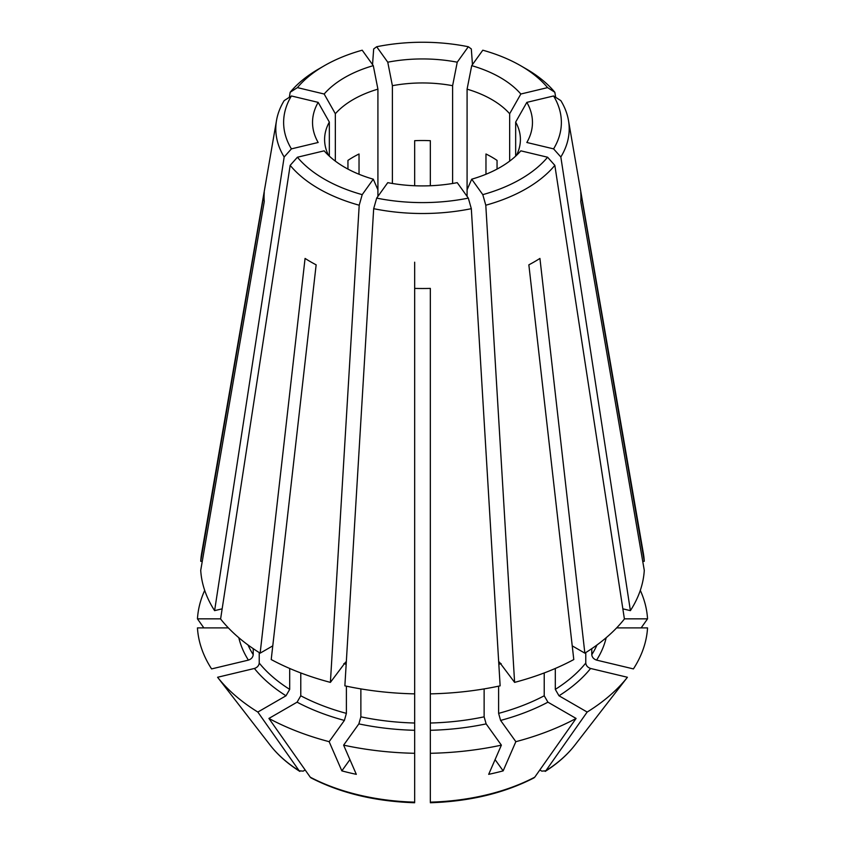 <?xml version="1.0" encoding="UTF-8"?>
<svg xmlns="http://www.w3.org/2000/svg" width="845" height="845" viewBox="0 0 845 845"><rect width="100%" height="100%" fill="white"/><g stroke="black" fill="none" stroke-linecap="round" stroke-linejoin="round"><path stroke-width="1.27" d="M622.839 608.833L630.391 610.639A221.918 128.123 0 0 0 644.281 570.343L580.747 201.554A158.438 91.471 0 0 0 580.747 192.512L644.281 561.291A221.918 128.123 0 0 0 643.32 553.084L568.474 120.402A146.692 84.69 0 0 0 560.837 100.629L553.591 95.971L526.836 102.372A82884.202 62523.536 -35.7 0 1 515.661 122.092L515.661 156.156M644.281 561.291L642.718 561.291M499.395 662.121L514.605 682.38A221.918 128.123 0 0 0 573.787 659.554L528.854 264.834A158.438 91.471 0 0 0 539.934 258.433L584.856 653.153A221.918 128.123 0 0 0 624.402 618.994L554.838 165.356L547.592 157.233L520.837 150.833A109.966 63.491 0 0 1 471.711 179.193A82884.202 25898.099 76.6 0 1 467.084 189.798L467.084 89.147A97.904 56.52 0 0 1 509.662 113.737A82884.202 62523.536 -35.7 0 0 520.837 94.017A109.966 63.491 0 0 0 471.711 65.646A82884.202 25898.099 -76.6 0 1 467.084 89.147M584.856 653.153L572.223 645.865M555.302 668.469L555.302 689.383L558.999 695.784L587.169 712.05A531939.224 307116.729 60 0 1 545.828 770.788A166.771 96.288 0 0 0 574.737 745.279L597.785 715.525A192.016 110.864 0 0 1 596.76 716.835A667807.567 503759.372 -144.3 0 0 627.412 677.268L590.602 668.469C587.719 667.487 586.113 665.68 585.775 663.05L585.775 652.583M430.337 801.546L430.337 693.861A221.918 128.123 0 0 0 500.134 685.844L471.32 208.683L468.32 198.11L457.24 182.657A109.966 63.491 0 0 1 387.76 182.657L376.68 198.11A138.865 80.169 0 0 0 468.32 198.11M430.337 753.296A225.182 130.003 0 0 0 501.381 745.142L486.139 723.89L484.132 716.835L484.132 688.897M345.605 662.121L330.395 682.38L359.209 205.219L362.209 194.646L373.289 179.193A82884.202 25898.099 103.4 0 0 377.916 189.798L377.916 89.147A97.904 56.52 0 0 0 335.338 113.737L335.338 161.131M373.289 179.193A109.966 63.491 0 0 1 324.163 150.833L297.408 157.233L290.162 165.356L220.598 618.994A221.918 128.123 0 0 0 260.144 653.153L305.066 258.433A158.438 91.471 0 0 0 316.146 264.834L271.213 659.554A221.918 128.123 0 0 0 330.395 682.38M349.914 759.623L341.845 770.872A667807.514 208663.951 -76.6 0 1 329.149 741.678L344.39 720.426L346.387 713.37L346.387 686.172M311.055 777.896L310.242 777.178A531939.224 307116.729 120 0 1 268.911 718.44L297.081 702.174L300.778 695.784L300.778 672.947M222.161 608.833L214.609 610.639L284.163 157.001L291.409 148.878L318.164 142.478A109.966 63.491 0 0 1 318.164 102.372A82884.202 62523.536 -144.3 0 0 329.339 122.092A97.904 56.52 0 0 0 324.596 139.478A97.904 56.52 0 0 0 328.589 155.448M318.164 102.372L291.409 95.971L284.163 100.629A146.692 84.69 0 0 0 276.526 120.402L201.68 553.084A221.918 128.123 0 0 0 200.719 561.291L264.253 192.512A158.438 91.471 0 0 0 264.253 201.554L200.719 570.343A221.918 128.123 0 0 0 214.609 610.639M228.372 627.898L197.455 627.898A225.182 130.003 0 0 0 211.588 668.913L248.398 660.114C251.282 659.132 252.898 657.326 253.225 654.695L253.225 648.664M430.337 185.752L430.337 140.692A97.904 56.52 0 0 0 414.663 140.692L414.663 185.752M392.386 183.481L392.386 85.694A97.904 56.52 0 0 1 452.614 85.694L452.614 183.481M200.719 561.291L202.282 561.291M246.244 714.247A192.016 110.864 0 0 0 247.215 715.525A192.016 110.864 0 0 0 248.24 716.835A667807.514 503759.33 -35.7 0 1 217.587 677.268L254.398 668.469C257.281 667.487 258.887 665.68 259.225 663.05A180.143 104.009 0 0 0 289.698 689.383L286.001 695.784L257.831 712.05A531939.224 307116.729 120 0 0 299.172 770.788L303.165 771.136L305.172 769.985M260.144 653.153L272.777 645.865M259.225 663.05L259.225 652.583M289.698 689.383L289.698 668.469M299.172 770.788L299.827 771.411C287.649 763.679 277.794 754.976 270.263 745.279A166.771 96.288 0 0 0 299.172 770.788M376.68 198.11L373.68 208.683L344.866 685.844A221.918 128.123 0 0 0 414.663 693.861L414.663 802.148A166.771 96.288 0 0 1 310.242 777.178M341.845 770.872A192.016 110.864 0 0 0 356.315 774.337A667807.45 208663.93 -76.6 0 1 343.619 745.142L358.861 723.89L360.868 716.835L360.868 688.897M501.381 745.142A667807.567 208663.962 -103.4 0 1 488.685 774.337A192.016 110.864 0 0 0 503.155 770.872A667807.45 208663.93 -103.4 0 0 515.851 741.678L500.61 720.426L498.613 713.37L498.613 686.172M498.613 713.37A180.143 104.009 0 0 0 544.222 695.784L544.222 672.947M544.222 695.784L547.919 702.174L576.089 718.44A531939.224 307116.729 60 0 1 534.758 777.178L533.945 777.896M574.737 745.279C567.206 754.976 557.351 763.679 545.194 771.411L545.828 770.788L541.835 771.136L539.828 769.985M616.628 627.898L647.545 627.898A225.182 130.003 0 0 1 633.412 668.913L596.602 660.114C593.718 659.132 592.102 657.326 591.775 654.695L591.775 648.664M497.05 169.095L497.05 160.392A97.904 56.52 0 0 0 485.97 153.991L485.97 174.271M414.663 693.861L414.663 288.399A158.438 91.471 0 0 0 430.337 288.399L430.337 693.861M430.337 374.884L430.337 383.683M414.663 379.827L414.663 374.884M359.03 174.271L359.03 153.991A97.904 56.52 0 0 0 347.95 160.392L347.95 169.095M430.337 316.357L430.337 291.356M289.328 97.312L290.162 92.274L297.408 87.616A138.865 80.169 0 0 1 324.311 65.73A138.865 80.169 0 0 1 362.209 50.204L373.289 65.646A82884.202 25898.099 -103.4 0 0 377.916 89.147M472.461 64.6L471.32 48.947L468.32 46.739L457.24 62.192A82884.202 25898.099 -76.6 0 1 452.614 85.694M597.785 715.525A192.016 110.864 0 0 0 598.756 714.247M514.605 682.38L485.79 205.219L482.791 194.646L471.711 179.193M467.084 196.378L467.084 189.798M503.155 770.872L495.085 759.623M377.916 196.378L377.916 189.798M297.408 87.616L324.163 94.017A82884.202 62523.536 -144.3 0 0 335.338 113.737M329.339 156.156L329.339 122.092M220.619 618.846L197.455 618.846A531939.214 434328.637 180 0 0 203.856 627.898M414.663 309.027L414.663 262.193M587.169 712.05A225.182 130.003 0 0 0 627.412 677.268M624.381 618.846L647.545 618.846A225.182 130.003 0 0 0 640.299 590.37M647.545 618.846A531939.224 434328.648 0 0 1 641.144 627.898M515.851 741.678A225.182 130.003 0 0 0 576.089 718.44M268.911 718.44A225.182 130.003 0 0 0 329.149 741.678M343.619 745.142A225.182 130.003 0 0 0 414.663 753.296M217.587 677.268A225.182 130.003 0 0 0 257.831 712.05M204.701 590.37A225.182 130.003 0 0 0 197.455 618.846M291.409 95.971A138.865 80.169 0 0 0 291.409 148.878M297.408 157.233A138.865 80.169 0 0 0 362.209 194.646M290.162 165.356A146.692 84.69 0 0 0 359.209 205.219M373.68 208.683A146.692 84.69 0 0 0 471.32 208.683M482.791 194.646A138.865 80.169 0 0 0 547.592 157.233M485.79 205.219A146.692 84.69 0 0 0 554.838 165.356M630.391 610.639L560.837 157.001L553.591 148.878A138.865 80.169 0 0 0 553.591 95.971M553.591 148.878L526.836 142.478A109.966 63.491 0 0 0 526.836 102.372M560.837 157.001A146.692 84.69 0 0 0 568.474 120.402M555.672 97.312L554.838 92.274L547.592 87.616A138.865 80.169 0 0 0 520.689 65.73A138.865 80.169 0 0 0 482.791 50.204L471.711 65.646M547.592 87.616L520.837 94.017M554.838 92.274A146.692 84.69 0 0 0 526.234 68.931L520.689 65.73M468.32 46.739A138.865 80.169 0 0 0 376.68 46.739L387.76 62.192A82884.202 25898.099 -103.4 0 0 392.386 85.694M457.24 62.192A109.966 63.491 0 0 0 387.76 62.192M372.539 64.6L373.68 48.947L376.68 46.739M373.289 65.646A109.966 63.491 0 0 0 324.163 94.017M324.311 65.73L318.766 68.931A146.692 84.69 0 0 0 290.162 92.274M276.526 120.402A146.692 84.69 0 0 0 284.163 157.001M516.411 155.448A97.904 56.52 0 0 0 520.404 139.478A97.904 56.52 0 0 0 515.661 122.092M509.662 161.131L509.662 113.737M555.302 689.383A180.143 104.009 0 0 0 585.775 663.05M430.337 723.014A180.143 104.009 0 0 0 484.132 716.835M343.841 663.642A180.143 104.009 0 0 0 346.165 664.286M300.778 695.784A180.143 104.009 0 0 0 346.387 713.37M297.081 702.174A185.361 107.019 0 0 0 344.39 720.426M248.018 644.988A180.143 104.009 0 0 0 253.225 654.695M360.868 716.835A180.143 104.009 0 0 0 414.663 723.014M498.835 664.286A180.143 104.009 0 0 0 501.159 663.642M430.337 802.148A166.771 96.288 0 0 0 534.758 777.178M591.775 654.695A180.143 104.009 0 0 0 596.982 644.988M430.337 730.291A185.361 107.019 0 0 0 486.139 723.89M558.999 695.784A185.361 107.019 0 0 0 590.602 668.469M596.602 660.114A185.361 107.019 0 0 0 606.192 637.7M500.61 720.426A185.361 107.019 0 0 0 547.919 702.174M358.861 723.89A185.361 107.019 0 0 0 414.663 730.291M254.398 668.469A185.361 107.019 0 0 0 286.001 695.784M238.808 637.7A185.361 107.019 0 0 0 248.398 660.114M311.066 777.907C340.757 793.17 375.275 801.451 414.641 802.75M430.358 802.75C469.725 801.451 504.243 793.17 533.934 777.907M270.263 745.279L247.215 715.525"/></g></svg>
